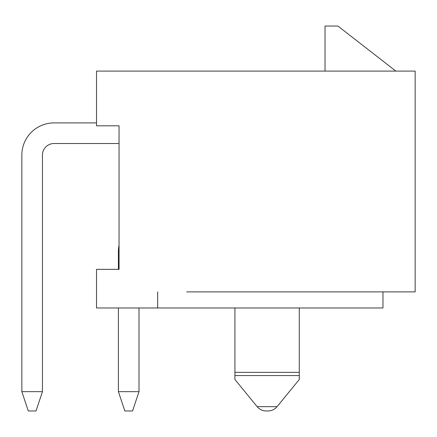 <?xml version="1.0" encoding="UTF-8"?>
<svg xmlns="http://www.w3.org/2000/svg" width="437" height="437" viewBox="0 0 437 437"><rect width="100%" height="100%" fill="white"/><g stroke="black" fill="none" stroke-linecap="round" stroke-linejoin="round"><path stroke-width="0.66" d="M382.965 291.883L382.965 307.976L96.517 307.976L96.517 269.35L119.05 269.35L119.05 125.807L96.517 125.807L96.517 71.094L415.15 71.094L415.15 291.883L186.637 291.883M106.175 269.35L118.405 269.35L118.405 251.652A32.185 32.185 0 0 1 119.05 245.244L119.05 228.797M234.915 372.346L299.285 372.346L299.285 379.496L277.053 406.667A11.717 11.717 0 0 1 267.985 410.966L266.215 410.966A11.717 11.717 0 0 1 257.147 406.667L234.915 379.496L234.915 307.976M299.285 372.346L299.285 307.976M299.285 375.563L234.915 375.563M157.67 307.976L157.67 291.883M266.215 410.966L267.985 410.966M119.05 164.427L119.05 143.511L54.035 143.511A11.586 11.586 0 0 0 42.449 155.097A11.586 11.586 0 0 1 54.035 143.511A11.586 11.586 0 0 0 42.449 155.097A11.586 11.586 0 0 1 54.035 143.511A11.586 11.586 0 0 0 42.449 155.097A11.586 11.586 0 0 1 54.035 143.511A11.586 11.586 0 0 0 42.449 155.097L42.449 391.656L21.85 391.656L21.85 155.097A32.185 32.185 0 0 1 54.035 122.912L96.517 122.912M395.84 71.094L337.905 26.034L325.03 26.034L325.03 71.094M118.405 307.976L118.405 391.656L139.004 391.656L139.004 307.976M139.004 391.656L132.564 410.966L124.84 410.966L118.405 391.656M42.449 391.656L36.009 410.966L28.285 410.966L21.85 391.656M277.053 406.667L257.147 406.667"/></g></svg>
